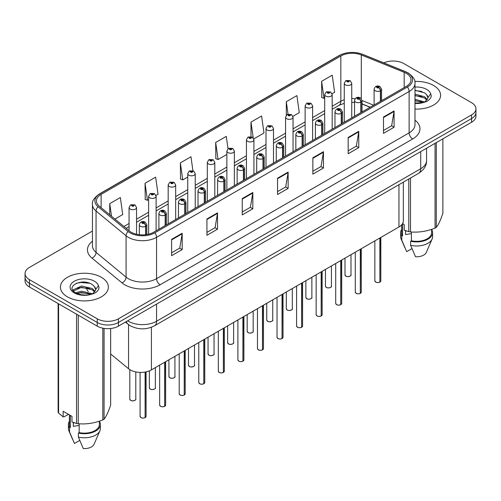 <?xml version="1.0" encoding="UTF-8"?>
<svg xmlns="http://www.w3.org/2000/svg" width="501" height="501" viewBox="0 0 501 501"><rect width="100%" height="100%" fill="white"/><g stroke="black" fill="none" stroke-linecap="round" stroke-linejoin="round"><path stroke-width="0.75" d="M370.095 107.283L362.023 104.02M403.343 182.151L403.343 220.86A14.98 8.649 180 0 1 398.953 226.978L151.415 369.888A14.98 8.649 180 0 1 128.55 368.736L110.652 353.975M433.565 85.477A23.973 13.84 0 0 0 414.797 81.463A23.973 13.84 0 0 1 433.565 85.477A23.973 13.84 0 0 1 440.586 95.265A23.973 13.84 0 0 0 433.565 85.477M101.334 277.291A23.973 13.84 0 0 0 75.213 274.291A23.973 13.84 0 0 0 60.414 287.073A23.973 13.84 0 0 0 67.435 296.861A23.973 13.84 0 0 0 93.562 299.861A23.973 13.84 0 0 0 108.36 287.073A23.973 13.84 0 0 0 101.334 277.291A23.973 13.84 0 0 0 75.213 274.291A23.973 13.84 0 0 0 60.414 287.073A23.973 13.84 0 0 0 67.435 296.861A23.973 13.84 0 0 0 93.562 299.861A23.973 13.84 0 0 0 108.36 287.073A23.973 13.84 0 0 0 101.334 277.291M406.305 73.328A15.982 9.225 180 0 1 410.983 79.853A15.982 9.225 180 0 1 406.305 86.372L153.744 232.188A15.982 9.225 180 0 1 129.352 230.961L99.336 206.205A15.982 9.225 180 0 1 96.442 200.914A15.982 9.225 180 0 1 101.121 194.394L340.83 55.999A15.982 9.225 180 0 1 361.302 54.96L404.169 72.294A15.982 9.225 180 0 1 406.305 73.328M407.401 72.695A17.529 10.12 0 0 0 405.058 71.562L362.185 54.227A17.529 10.12 0 0 0 339.734 55.367L100.025 193.762A17.529 10.12 0 0 0 98.064 206.719L128.081 231.468A17.529 10.12 0 0 0 154.834 232.821L407.401 87.005A17.529 10.12 0 0 0 407.401 72.695M92.447 231.042L29.44 267.421A14.98 8.649 0 0 0 25.05 273.54L25.05 280.879A14.98 8.649 0 0 0 29.44 286.992L97.238 326.138L97.238 322.469A14.98 8.649 0 0 0 118.43 322.469L471.56 118.587A14.98 8.649 0 0 0 475.95 112.474A14.98 8.649 0 0 1 471.56 118.587L118.43 322.469A14.98 8.649 0 0 1 97.238 322.469L29.44 283.322L97.238 322.469L97.238 318.799A14.98 8.649 0 0 0 118.43 318.799L471.56 114.917A14.98 8.649 0 0 0 475.95 108.805A14.98 8.649 0 0 0 471.56 102.686L403.762 63.539A14.98 8.649 0 0 0 383.829 62.894M25.05 277.21A14.98 8.649 0 0 0 29.44 283.322A14.98 8.649 0 0 1 25.05 277.21M171.611 239.365L171.611 255.679L182.201 249.561L182.201 233.253L171.611 239.365M171.611 252.786L179.771 248.07L182.164 233.792A3.995 2.305 -120 0 0 182.201 233.253M179.696 248.114L182.201 249.561M206.926 218.981L206.926 235.288L217.515 229.176L217.515 212.862L206.926 218.981M206.926 232.395L215.086 227.686L217.472 213.407A3.995 2.305 -120 0 0 217.515 212.862M215.01 227.73L217.515 229.176M242.24 198.59L242.24 214.904L252.83 208.785L252.83 192.478L242.24 198.59M242.24 212.011L250.394 207.295L252.786 193.017A3.995 2.305 -120 0 0 252.83 192.478M250.325 207.339L252.83 208.785M383.49 117.04L383.49 133.347L394.087 127.235L394.087 110.921L383.49 117.04M383.49 130.454L391.65 125.745L394.043 111.466A3.995 2.305 -120 0 0 394.087 110.921M391.575 125.789L394.087 127.235M348.176 137.424L348.176 153.738L358.772 147.62L358.772 131.312L348.176 137.424M348.176 150.845L356.336 146.135L358.729 131.851A3.995 2.305 -120 0 0 358.772 131.312M356.267 146.173L358.772 147.62M312.862 157.815L312.862 174.129L323.458 168.01L323.458 151.697L312.862 157.815M312.862 171.229L321.022 166.52L323.414 152.241A3.995 2.305 -120 0 0 323.458 151.697M320.953 166.564L323.458 168.01M277.548 178.206L277.548 194.513L288.144 188.395L288.144 172.087L277.548 178.206M277.548 191.62L285.708 186.911L288.1 172.626A3.995 2.305 -120 0 0 288.144 172.087M285.639 186.948L288.144 188.395M414.978 109.074A23.973 13.84 0 0 0 440.586 95.265A23.973 13.84 0 0 1 414.978 109.074M25.05 273.54A14.98 8.649 0 0 0 29.44 279.652L97.238 318.799M155.98 195.377L158.04 194.188L155.648 177.141L145.052 183.26L145.227 199.473M114.936 219.075L122.726 214.572L120.334 197.532L109.738 203.65L109.738 214.791M253.794 138.902L263.977 133.022L261.591 115.981L250.995 122.094L250.995 136.623M292.922 116.313L299.291 112.631L296.899 95.591L286.309 101.709L286.309 115.224M332.05 93.725L334.605 92.247L332.213 75.2L321.623 81.319L321.792 97.532M192.916 170.666L190.962 156.757L180.366 162.869L180.535 179.082M228.011 148.722L226.277 136.366L215.68 142.484L215.85 158.698M215.68 142.484L218.073 159.525L226.872 154.446M218.073 159.525L215.68 158.629M250.995 122.094L253.205 137.831M286.309 101.709L288.05 114.14M321.623 81.319L324.015 98.359L324.692 97.971M324.015 98.359L321.623 97.47M180.366 162.869L182.759 179.915L187.743 177.035M182.759 179.915L180.366 179.02M145.052 183.26L147.444 200.3L148.622 199.623M147.444 200.3L145.052 199.411M109.738 203.65L111.51 216.25M97.238 326.138A14.98 8.649 0 0 0 118.43 326.138L471.56 122.257A14.98 8.649 0 0 0 475.95 116.144L475.95 108.805M379.846 282.119C378.067 282.689 376.696 282.677 375.744 282.069L374.842 280.798A2.993 1.728 0 0 0 375.719 282.019A2.993 1.728 0 0 0 379.864 282.076L379.796 282.113A2.9 1.672 180 0 1 375.794 282.063M379.864 281.95L380.052 237.887M380.603 101.215L380.603 90.694A2.499 1.503 -122.2 0 0 378.762 87.675A1.246 0.72 0 0 0 378.725 86.679A1.246 0.72 0 0 0 376.959 86.679A1.246 0.72 0 0 0 376.959 87.7A1.246 0.72 0 0 0 378.681 87.725L377.341 87.193L378.192 86.986L378.762 87.675M378.681 87.725A2.499 1.378 62.1 0 1 380.372 90.825A3.745 2.161 180 0 1 375.193 90.756A3.745 2.161 180 0 1 374.097 89.228C375.055 86.159 377.009 85.264 379.971 86.56L381.587 89.228A3.745 2.161 180 0 1 380.603 90.694M380.372 101.346L380.372 90.825M379.864 282.076L379.864 237.994M351.746 117.873L351.746 83.298A3.745 2.161 180 0 1 349.435 85.295A3.745 2.161 180 0 1 345.352 84.826A3.745 2.161 180 0 1 344.256 83.298L345.746 80.699A2.499 1.503 57.8 0 1 347.08 80.774A1.246 0.72 0 0 0 347.118 81.769A1.246 0.72 0 0 0 348.884 81.769A1.246 0.72 0 0 0 348.884 80.749A1.246 0.72 0 0 0 347.155 80.724L348.502 81.256L347.65 81.463L347.663 81.043M347.155 80.724A2.499 1.378 -117.9 0 0 345.991 80.561A2.499 1.378 -117.9 0 0 345.878 80.63M347.631 81.45L347.08 80.774M347.65 81.463L347.631 81.062M360.282 293.417C358.503 293.987 357.132 293.968 356.18 293.361L355.278 292.096A2.993 1.728 0 0 0 356.155 293.317A2.993 1.728 0 0 0 360.3 293.367L360.232 293.404A2.9 1.672 180 0 1 356.23 293.354M360.3 293.248L360.488 249.185M361.039 112.506L361.039 101.985A2.499 1.503 -122.2 0 0 359.198 98.973A1.246 0.72 0 0 0 359.161 97.977A1.246 0.72 0 0 0 357.395 97.977A1.246 0.72 0 0 0 357.395 98.998A1.246 0.72 0 0 0 359.123 99.016L357.777 98.484L358.628 98.284L359.198 98.973M359.123 99.016A2.499 1.378 62.1 0 1 360.808 102.116A3.745 2.161 180 0 1 355.629 102.054A3.745 2.161 180 0 1 354.533 100.526C355.491 97.451 357.445 96.561 360.407 97.852L362.023 100.526A3.745 2.161 180 0 1 361.039 101.985M360.808 112.644L360.808 102.116M360.3 293.367L360.3 249.291M340.718 304.708C338.939 305.284 337.568 305.266 336.616 304.658L335.714 303.387A2.993 1.728 0 0 0 336.597 304.614A2.993 1.728 0 0 0 340.736 304.664L340.667 304.702A2.9 1.672 180 0 1 336.666 304.652M340.736 304.539L340.924 260.482M341.475 123.803L341.475 113.282A2.499 1.503 -122.2 0 0 339.634 110.27A1.246 0.72 0 0 0 339.597 109.268A1.246 0.72 0 0 0 337.831 109.268A1.246 0.72 0 0 0 337.831 110.289A1.246 0.72 0 0 0 339.559 110.314L338.213 109.782L339.064 109.575L339.634 110.27M339.559 110.314A2.499 1.378 62.1 0 1 341.244 113.414A3.745 2.161 180 0 1 336.065 113.351A3.745 2.161 180 0 1 334.969 111.817C335.927 108.748 337.881 107.853 340.843 109.149L342.459 111.817A3.745 2.161 180 0 1 341.475 113.282M341.244 123.935L341.244 113.414M340.736 304.664L340.736 260.589M321.154 316.006C319.375 316.576 318.003 316.557 317.052 315.949L316.15 314.684A2.993 1.728 0 0 0 317.033 315.906A2.993 1.728 0 0 0 321.172 315.956L321.103 315.999A2.9 1.672 180 0 1 317.102 315.949M321.172 315.837L321.36 271.774M321.911 135.101L321.911 124.574A2.499 1.503 -122.2 0 0 320.07 121.561A1.246 0.72 0 0 0 320.033 120.566A1.246 0.72 0 0 0 318.267 120.566A1.246 0.72 0 0 0 318.267 121.586A1.246 0.72 0 0 0 319.995 121.605L318.649 121.073L319.5 120.873L320.07 121.561M319.995 121.605A2.499 1.378 62.1 0 1 321.68 124.711A3.745 2.161 180 0 1 316.5 124.643A3.745 2.161 180 0 1 315.405 123.114C316.363 120.04 318.323 119.15 321.279 120.44L322.894 123.114A3.745 2.161 180 0 1 321.911 124.574M321.68 135.232L321.68 124.711M321.172 315.956L321.172 271.88M301.589 327.297C299.811 327.873 298.446 327.854 297.488 327.247L296.592 325.976A2.993 1.728 0 0 0 297.469 327.203A2.993 1.728 0 0 0 301.608 327.253L301.539 327.291A2.9 1.672 180 0 1 297.538 327.241M301.608 327.128L301.796 283.071M302.347 146.392L302.347 135.871A2.499 1.503 -122.2 0 0 300.506 132.859A1.246 0.72 0 0 0 300.468 131.863A1.246 0.72 0 0 0 298.702 131.863A1.246 0.72 0 0 0 298.702 132.878A1.246 0.72 0 0 0 300.431 132.903L299.084 132.37L299.936 132.164L300.506 132.859M300.431 132.903A2.499 1.378 62.1 0 1 302.116 136.003A3.745 2.161 180 0 1 296.936 135.94A3.745 2.161 180 0 1 295.84 134.412C296.799 131.337 298.759 130.448 301.715 131.738L303.33 134.412A3.745 2.161 180 0 1 302.347 135.871M302.116 146.524L302.116 136.003M301.608 327.253L301.608 283.178M332.182 129.17L332.182 94.589A3.745 2.161 180 0 1 329.871 96.587A3.745 2.161 180 0 1 325.788 96.123A3.745 2.161 180 0 1 324.692 94.589L326.182 91.99A2.499 1.503 57.8 0 1 327.516 92.065A1.246 0.72 0 0 0 327.554 93.061A1.246 0.72 0 0 0 329.32 93.061A1.246 0.72 0 0 0 329.32 92.046A1.246 0.72 0 0 0 327.591 92.021L328.938 92.553L328.086 92.754L327.516 92.065M328.099 92.766L328.099 92.341M327.591 92.021A2.499 1.378 -117.9 0 0 326.427 91.852A2.499 1.378 -117.9 0 0 326.314 91.921M328.067 92.748L328.067 92.359M312.618 140.462L312.618 105.886A3.745 2.161 180 0 1 310.307 107.884A3.745 2.161 180 0 1 306.224 107.414A3.745 2.161 180 0 1 305.128 105.886L306.625 103.287A2.499 1.503 57.8 0 1 307.952 103.363A1.246 0.72 0 0 0 307.99 104.358A1.246 0.72 0 0 0 309.756 104.358A1.246 0.72 0 0 0 309.756 103.338A1.246 0.72 0 0 0 308.027 103.319L309.223 103.644L308.522 104.051L308.535 103.638M308.027 103.319A2.499 1.378 -117.9 0 0 306.863 103.15A2.499 1.378 -117.9 0 0 306.75 103.219M308.503 104.045L307.952 103.363M308.522 104.051L308.503 103.651M293.054 151.759L293.054 117.184A3.745 2.161 180 0 1 290.743 119.182A3.745 2.161 180 0 1 286.66 118.712A3.745 2.161 180 0 1 285.564 117.184L287.06 114.585A2.499 1.503 57.8 0 1 288.388 114.654A1.246 0.72 0 0 0 288.426 115.65A1.246 0.72 0 0 0 290.192 115.65A1.246 0.72 0 0 0 290.192 114.635A1.246 0.72 0 0 0 288.463 114.61L289.81 115.142L288.958 115.349L288.388 114.654M288.971 115.355L288.971 114.929M288.463 114.61A2.499 1.378 -117.9 0 0 287.298 114.441A2.499 1.378 -117.9 0 0 287.186 114.516M288.939 115.336L288.939 114.948M406.117 230.855A11.291 6.519 0 0 0 405.547 231.969M405.547 230.654L405.547 234.549L411.396 233.598M414.978 99.304L424.716 102.004M414.978 100.601L423.464 102.536M414.978 94.125L424.597 96.743L427.221 99.474M414.978 95.422L424.597 98.039L426.783 100.087M414.978 103.081L423.057 102.624L426.226 101.703C429.276 100.137 430.966 98.183 431.305 95.841L430.678 93.819L427.904 97.714A11.291 6.519 0 0 0 426.627 94.702L427.898 97.864M426.627 94.702L424.61 92.86L414.978 90.224M427.735 98.484L424.98 101.809M402.566 223.603L404.213 224.554L404.213 230.141L408.785 231.662A26.966 15.569 0 0 0 410.494 231.925C418.642 232.639 426.827 231.374 435.05 228.124A26.966 15.569 0 0 0 436.296 227.404C438.481 224.673 440.673 219.945 442.878 213.226L442.878 138.821M411.396 231.988L411.396 240.793A14.98 8.649 0 0 0 431.599 232.683L431.599 229.364M411.396 240.793L410.626 241.238A15.982 9.225 0 0 0 432.595 232.683A15.982 9.225 0 0 0 431.599 229.471M410.626 241.238L410.626 245.315A15.982 9.225 0 0 0 432.119 238.996A15.982 9.225 0 0 0 432.595 236.76L432.595 232.683M410.626 245.315L415.517 256.762A9.989 5.768 0 0 0 426.307 252.429L432.119 238.996M435.05 228.124L435.05 143.342M436.296 142.616L436.296 227.404M410.494 178.024L410.494 231.925M408.785 231.662L408.785 179.007M401.633 224.868L401.633 232.683A14.98 8.649 0 0 0 402.572 235.695L402.572 223.603M401.633 229.471A15.982 9.225 0 0 0 400.631 232.683A15.982 9.225 0 0 0 401.796 236.14L402.572 235.695M400.631 232.683L400.631 236.76A15.982 9.225 0 0 0 401.107 238.996A15.982 9.225 0 0 0 401.796 240.217L401.796 236.14M411.954 248.621L406.687 251.665L401.796 240.217M414.978 90.537L421.917 91.464M414.978 95.716L421.798 96.612M414.978 100.895L421.798 101.791M73.891 422.669A11.291 6.519 0 0 0 73.321 423.777M73.321 422.468L73.321 426.364L79.171 425.412M75.67 292.822L81.463 291.181L92.485 293.811M89.573 293.599L80.573 292.828L77.004 293.473L81.463 292.478L91.232 294.35M73.14 290.724L73.478 289.747L81.463 286.002L92.372 288.551L94.99 291.281M73.453 291.1L81.463 287.298L92.372 289.847L94.557 291.895M94.401 286.509L92.378 284.668C81.97 277.31 64.635 286.916 75.338 292.622C79.709 294.995 84.869 295.596 90.831 294.438L94 293.511C97.05 291.951 98.741 289.998 99.073 287.655L98.453 285.626L95.678 289.522A11.291 6.519 0 0 0 94.401 286.509L95.666 289.678M95.503 290.298L92.754 293.624M68.449 414.321L63.971 416.907L63.151 416.857L63.151 411.265L71.981 416.362L71.981 421.955L76.559 423.47A26.966 15.569 0 0 0 78.262 423.733C86.416 424.447 94.601 423.182 102.818 419.938A26.966 15.569 0 0 0 104.07 419.218C106.256 416.481 108.448 411.759 110.652 405.04L110.652 328.518M79.171 423.796L79.171 432.601A14.98 8.649 0 0 0 99.367 424.491L99.367 421.172M79.171 432.601L78.4 433.046A15.982 9.225 0 0 0 100.369 424.491A15.982 9.225 0 0 0 99.367 421.285M78.4 433.046L78.4 437.123A15.982 9.225 0 0 0 99.893 430.81A15.982 9.225 0 0 0 100.369 428.568L100.369 424.491M78.4 437.123L83.285 448.577A9.989 5.768 0 0 0 94.075 444.243L99.893 430.81M102.818 419.938L102.818 328.174M104.07 328.393L104.07 419.218M78.262 315.185L78.262 423.733M76.559 423.47L76.559 314.196M58.579 303.819L58.579 413.093L63.151 416.857M58.579 413.093A26.966 15.569 0 0 1 58.122 412.11L58.122 303.556M69.401 414.872L69.401 424.491A14.98 8.649 0 0 0 70.34 427.503L70.34 415.417M69.401 421.285A15.982 9.225 0 0 0 68.405 424.491A15.982 9.225 0 0 0 69.57 427.948L70.34 427.503M68.405 424.491L68.405 428.568A15.982 9.225 0 0 0 68.881 430.81A15.982 9.225 0 0 0 69.57 432.025L69.57 427.948M79.728 440.435L74.461 443.479L69.57 432.025M76.152 283.366L80.573 282.47L89.685 283.272M72.733 290.123L73.541 289.641M76.985 288.3L80.573 287.649L89.573 288.419M282.025 338.595C280.247 339.164 278.882 339.152 277.923 338.544L277.028 337.273A2.993 1.728 0 0 0 277.905 338.494A2.993 1.728 0 0 0 282.044 338.551L281.982 338.588A2.9 1.672 180 0 1 277.974 338.538M282.044 338.425L282.232 294.363M282.783 157.69L282.783 147.162A2.499 1.503 -122.2 0 0 280.942 144.15A1.246 0.72 0 0 0 280.904 143.154A1.246 0.72 0 0 0 279.138 143.154A1.246 0.72 0 0 0 279.138 144.175A1.246 0.72 0 0 0 280.867 144.194L279.52 143.668L280.372 143.461L280.942 144.15M280.867 144.194A2.499 1.378 62.1 0 1 282.551 147.3A3.745 2.161 180 0 1 277.372 147.231A3.745 2.161 180 0 1 276.276 145.703C277.235 142.628 279.195 141.739 282.151 143.029L283.766 145.703A3.745 2.161 180 0 1 282.783 147.162M282.551 157.821L282.551 147.3M282.044 338.551L282.044 294.469M262.461 349.886C260.683 350.462 259.318 350.443 258.359 349.836L257.464 348.571A2.993 1.728 0 0 0 258.341 349.792A2.993 1.728 0 0 0 262.48 349.842L262.418 349.88A2.9 1.672 180 0 1 258.41 349.83M262.48 349.723L262.668 305.66M263.219 168.981L263.219 158.46A2.499 1.503 -122.2 0 0 261.378 155.448A1.246 0.72 0 0 0 261.34 154.452A1.246 0.72 0 0 0 259.574 154.452A1.246 0.72 0 0 0 259.574 155.473A1.246 0.72 0 0 0 261.303 155.492L259.956 154.959L260.814 154.759L261.378 155.448M261.303 155.492A2.499 1.378 62.1 0 1 262.987 158.592A3.745 2.161 180 0 1 257.808 158.529A3.745 2.161 180 0 1 256.712 157.001C257.671 153.926 259.631 153.037 262.587 154.327L264.202 157.001A3.745 2.161 180 0 1 263.219 158.46M262.987 169.119L262.987 158.592M262.48 349.842L262.48 305.767M242.897 361.183C241.119 361.76 239.754 361.741 238.795 361.133L237.9 359.862A2.993 1.728 0 0 0 238.777 361.083A2.993 1.728 0 0 0 242.916 361.14L242.853 361.177A2.9 1.672 180 0 1 238.845 361.127M242.916 361.014L243.104 316.951M243.655 180.279L243.655 169.758A2.499 1.503 -122.2 0 0 241.814 166.745A1.246 0.72 0 0 0 241.776 165.743A1.246 0.72 0 0 0 240.01 165.743A1.246 0.72 0 0 0 240.01 166.764A1.246 0.72 0 0 0 241.739 166.789L240.392 166.257L241.25 166.05L241.814 166.745M241.739 166.789A2.499 1.378 62.1 0 1 243.423 169.889A3.745 2.161 180 0 1 238.244 169.826A3.745 2.161 180 0 1 237.148 168.292C238.107 165.224 240.067 164.328 243.029 165.624L244.638 168.292A3.745 2.161 180 0 1 243.655 169.758M243.423 180.41L243.423 169.889M242.916 361.14L242.916 317.058M273.49 163.05L273.49 128.475A3.745 2.161 180 0 1 271.179 130.473A3.745 2.161 180 0 1 267.096 130.003A3.745 2.161 180 0 1 266 128.475L267.496 125.876A2.499 1.503 57.8 0 1 268.824 125.951A1.246 0.72 0 0 0 268.862 126.947A1.246 0.72 0 0 0 270.628 126.947A1.246 0.72 0 0 0 270.628 125.926A1.246 0.72 0 0 0 268.899 125.908L270.246 126.44L269.394 126.64L268.824 125.951M269.406 126.653L269.406 126.227M268.899 125.908A2.499 1.378 -117.9 0 0 267.734 125.738A2.499 1.378 -117.9 0 0 267.622 125.807M269.394 126.64L269.375 126.246M253.926 174.348L253.926 139.773A3.745 2.161 180 0 1 251.615 141.77A3.745 2.161 180 0 1 247.532 141.301A3.745 2.161 180 0 1 246.436 139.773L247.932 137.174A2.499 1.503 57.8 0 1 249.26 137.243A1.246 0.72 0 0 0 249.298 138.245A1.246 0.72 0 0 0 251.064 138.245A1.246 0.72 0 0 0 251.064 137.224A1.246 0.72 0 0 0 249.341 137.199L250.538 137.531L249.83 137.938L249.842 137.518M249.341 137.199A2.499 1.378 -117.9 0 0 248.17 137.03A2.499 1.378 -117.9 0 0 248.064 137.105M249.811 137.925L249.26 137.243M249.83 137.938L249.811 137.537M234.362 185.646L234.362 151.064A3.745 2.161 180 0 1 232.051 153.062A3.745 2.161 180 0 1 227.968 152.598A3.745 2.161 180 0 1 226.872 151.064L228.368 148.465A2.499 1.503 57.8 0 1 229.696 148.54A1.246 0.72 0 0 0 229.734 149.536A1.246 0.72 0 0 0 231.5 149.536A1.246 0.72 0 0 0 231.5 148.515A1.246 0.72 0 0 0 229.777 148.496L230.974 148.822L230.266 149.229L230.278 148.816M229.777 148.496A2.499 1.378 -117.9 0 0 228.606 148.327A2.499 1.378 -117.9 0 0 228.5 148.396M230.253 149.223L229.696 148.54M230.266 149.229L230.253 148.835M223.333 372.481C221.555 373.051 220.19 373.032 219.231 372.425L218.336 371.16A2.993 1.728 0 0 0 219.213 372.381A2.993 1.728 0 0 0 223.358 372.431L223.289 372.475A2.9 1.672 180 0 1 219.281 372.425M223.358 372.312L223.54 328.249M224.091 191.576L224.091 181.049A2.499 1.503 -122.2 0 0 222.25 178.037A1.246 0.72 0 0 0 222.212 177.041A1.246 0.72 0 0 0 220.446 177.041A1.246 0.72 0 0 0 220.446 178.062A1.246 0.72 0 0 0 222.175 178.08L220.835 177.548L221.686 177.348L222.25 178.037M222.175 178.08A2.499 1.378 62.1 0 1 223.859 181.187A3.745 2.161 180 0 1 218.68 181.118A3.745 2.161 180 0 1 217.584 179.59C218.542 176.515 220.503 175.626 223.465 176.916L225.074 179.59A3.745 2.161 180 0 1 224.091 181.049M223.859 191.708L223.859 181.187M223.358 372.431L223.358 328.355M203.769 383.772C201.991 384.348 200.625 384.33 199.667 383.722L198.772 382.451A2.993 1.728 0 0 0 199.649 383.678A2.993 1.728 0 0 0 203.794 383.728L203.725 383.766A2.9 1.672 180 0 1 199.717 383.716M203.794 383.603L203.976 339.546M204.527 202.867L204.527 192.346A2.499 1.503 -122.2 0 0 202.686 189.334A1.246 0.72 0 0 0 202.648 188.338A1.246 0.72 0 0 0 200.882 188.338A1.246 0.72 0 0 0 200.882 189.353A1.246 0.72 0 0 0 202.611 189.378L201.27 188.846L202.122 188.639L202.686 189.334M202.611 189.378A2.499 1.378 62.1 0 1 204.295 192.478A3.745 2.161 180 0 1 199.116 192.415A3.745 2.161 180 0 1 198.02 190.887C198.978 187.812 200.939 186.923 203.901 188.213L205.51 190.887A3.745 2.161 180 0 1 204.527 192.346M204.295 202.999L204.295 192.478M203.794 383.728L203.794 339.653M184.205 395.07C182.427 395.64 181.061 395.627 180.103 395.013L179.208 393.748A2.993 1.728 0 0 0 180.084 394.97A2.993 1.728 0 0 0 184.23 395.026L184.161 395.064A2.9 1.672 180 0 1 180.153 395.013M184.23 394.901L184.412 350.838M184.963 214.165L184.963 203.638A2.499 1.503 -122.2 0 0 183.122 200.625A1.246 0.72 0 0 0 183.084 199.63A1.246 0.72 0 0 0 181.318 199.63A1.246 0.72 0 0 0 181.318 200.65A1.246 0.72 0 0 0 183.047 200.669L181.706 200.143L182.558 199.937L183.122 200.625M183.047 200.669A2.499 1.378 62.1 0 1 184.737 203.775A3.745 2.161 180 0 1 179.558 203.707A3.745 2.161 180 0 1 178.456 202.179C179.414 199.104 181.375 198.214 184.337 199.504L185.952 202.179A3.745 2.161 180 0 1 184.963 203.638M184.737 214.296L184.737 203.775M184.23 395.026L184.23 350.944M164.641 406.361C162.863 406.937 161.497 406.918 160.539 406.311L159.644 405.04A2.993 1.728 0 0 0 160.52 406.267A2.993 1.728 0 0 0 164.666 406.317L164.597 406.355A2.9 1.672 180 0 1 160.589 406.305M164.666 406.192L164.848 362.135M165.399 225.456L165.399 214.935A2.499 1.503 -122.2 0 0 163.558 211.923A1.246 0.72 0 0 0 163.52 210.927A1.246 0.72 0 0 0 161.76 210.927A1.246 0.72 0 0 0 161.76 211.948A1.246 0.72 0 0 0 163.483 211.967L162.142 211.435L162.994 211.234L163.558 211.923M163.483 211.967A2.499 1.378 62.1 0 1 165.173 215.067A3.745 2.161 180 0 1 159.994 215.004A3.745 2.161 180 0 1 158.892 213.476C159.85 210.401 161.81 209.512 164.773 210.802L166.388 213.476A3.745 2.161 180 0 1 165.399 214.935M165.173 225.594L165.173 215.067M164.666 406.317L164.666 362.242M145.083 417.659C143.299 418.229 141.933 418.216 140.981 417.609L140.08 416.337A2.993 1.728 0 0 0 140.956 417.558A2.993 1.728 0 0 0 145.102 417.615L145.033 417.652A2.9 1.672 180 0 1 141.031 417.602M145.102 417.49L145.284 372.03M145.841 234.681L145.841 226.233A2.499 1.503 -122.2 0 0 144 223.214A1.246 0.72 0 0 0 143.962 222.219A1.246 0.72 0 0 0 142.196 222.219A1.246 0.72 0 0 0 142.196 223.239A1.246 0.72 0 0 0 143.919 223.264L142.578 222.732L143.43 222.525L144 223.214M143.919 223.264A2.499 1.378 62.1 0 1 145.609 226.364A3.745 2.161 180 0 1 140.43 226.295A3.745 2.161 180 0 1 139.328 224.767C140.286 221.699 142.246 220.803 145.209 222.1L146.824 224.767A3.745 2.161 180 0 1 145.841 226.233M145.609 234.712L145.609 226.364M145.102 417.615L145.102 372.061M214.797 196.937L214.797 162.362A3.745 2.161 180 0 1 212.487 164.359A3.745 2.161 180 0 1 208.403 163.89A3.745 2.161 180 0 1 207.308 162.362L208.804 159.763A2.499 1.503 57.8 0 1 210.132 159.838A1.246 0.72 0 0 0 210.169 160.834A1.246 0.72 0 0 0 211.936 160.834A1.246 0.72 0 0 0 211.936 159.813A1.246 0.72 0 0 0 210.213 159.794L211.554 160.32L210.702 160.527L210.132 159.838M210.721 160.533L210.721 160.107M210.213 159.794A2.499 1.378 -117.9 0 0 209.042 159.625A2.499 1.378 -117.9 0 0 208.936 159.694M210.689 160.52L210.689 160.126M195.24 208.234L195.24 173.659A3.745 2.161 180 0 1 192.923 175.657A3.745 2.161 180 0 1 188.846 175.187A3.745 2.161 180 0 1 187.743 173.659L189.24 171.054A2.499 1.503 57.8 0 1 190.568 171.129A1.246 0.72 0 0 0 190.605 172.125A1.246 0.72 0 0 0 192.371 172.125A1.246 0.72 0 0 0 192.371 171.11A1.246 0.72 0 0 0 190.649 171.085L191.989 171.618L191.138 171.824L190.568 171.129M191.157 171.83L191.157 171.405M190.649 171.085A2.499 1.378 -117.9 0 0 189.478 170.916A2.499 1.378 -117.9 0 0 189.372 170.991M191.138 171.824L191.125 171.423M175.676 219.526L175.676 184.95A3.745 2.161 180 0 1 173.359 186.948A3.745 2.161 180 0 1 169.282 186.478A3.745 2.161 180 0 1 168.179 184.95L169.676 182.351A2.499 1.503 57.8 0 1 171.01 182.427A1.246 0.72 0 0 0 171.048 183.422A1.246 0.72 0 0 0 172.807 183.422A1.246 0.72 0 0 0 172.807 182.402A1.246 0.72 0 0 0 171.085 182.383L172.425 182.915L171.574 183.115L171.01 182.427M171.593 183.128L171.593 182.702M171.085 182.383A2.499 1.378 -117.9 0 0 169.914 182.214A2.499 1.378 -117.9 0 0 169.808 182.283M171.574 183.115L171.561 182.715M156.112 230.823L156.112 196.248A3.745 2.161 180 0 1 153.794 198.246A3.745 2.161 180 0 1 149.718 197.776A3.745 2.161 180 0 1 148.622 196.248L150.112 193.649A2.499 1.503 57.8 0 1 151.446 193.718A1.246 0.72 0 0 0 151.484 194.72A1.246 0.72 0 0 0 153.25 194.72A1.246 0.72 0 0 0 153.25 193.699A1.246 0.72 0 0 0 151.521 193.674L152.861 194.206L152.01 194.413L152.028 193.993M151.521 193.674A2.499 1.378 -117.9 0 0 150.35 193.505A2.499 1.378 -117.9 0 0 150.244 193.58M151.997 194.401L151.446 193.718M152.01 194.413L151.997 194.012M136.548 234.243L136.548 207.539A3.745 2.161 180 0 1 134.237 209.537A3.745 2.161 180 0 1 130.154 209.067A3.745 2.161 180 0 1 129.058 207.539L130.548 204.94A2.499 1.503 57.8 0 1 131.882 205.015A1.246 0.72 0 0 0 131.92 206.011A1.246 0.72 0 0 0 133.686 206.011A1.246 0.72 0 0 0 133.686 204.99A1.246 0.72 0 0 0 131.957 204.972L133.297 205.504L132.446 205.704L131.882 205.015M132.464 205.717L132.464 205.291M131.957 204.972A2.499 1.378 -117.9 0 0 130.792 204.803A2.499 1.378 -117.9 0 0 130.68 204.871M132.433 205.698L132.433 205.31M398.953 184.687L398.953 226.978M128.55 324.61L128.55 368.736M151.415 327.266L151.415 369.888M414.978 120.134A24.969 14.416 180 0 1 412.661 138.977L160.101 284.793A4.991 2.881 60 0 1 156.569 278.675L409.129 132.859A19.977 11.536 0 0 0 414.978 124.705L414.978 83.36A19.977 11.536 180 0 1 409.129 91.514A4.991 2.881 -120 0 0 407.401 87.005M160.101 284.793A24.969 14.416 180 0 1 124.787 284.793A24.969 14.416 180 0 1 121.987 282.865L91.971 258.115A24.969 14.416 180 0 1 92.447 241.2M128.319 278.675A19.977 11.536 0 0 0 156.569 278.675L156.569 237.33A19.977 11.536 180 0 1 126.077 235.789L96.06 211.04A19.977 11.536 180 0 1 92.447 204.421L92.447 245.772A19.977 11.536 0 0 0 96.06 252.385L126.077 277.134A19.977 11.536 0 0 0 128.319 278.675M414.978 83.36C415.63 80.21 413.338 76.734 408.096 72.914L405.466 71.643A4.991 2.336 112 0 0 405.058 71.562M405.466 71.643L362.599 54.315C354.326 51.384 346.473 51.81 339.039 55.586A4.991 2.881 60 0 1 339.734 55.367M100.025 193.762A4.991 2.881 -120 0 0 99.33 193.981C94.088 197.807 91.789 201.283 92.447 204.421M98.064 206.719A4.991 3.338 129.5 0 0 96.06 211.04L96.06 252.385A4.991 3.338 -50.5 0 1 91.971 258.115M362.599 54.315A4.991 2.336 112 0 0 362.185 54.227M128.081 231.468A4.991 3.338 129.5 0 0 126.077 235.789L126.077 277.134A4.991 3.338 -50.5 0 1 121.987 282.865M154.834 232.821A4.991 2.881 60 0 1 156.569 237.33L409.129 91.514L409.129 132.859A4.991 2.881 60 0 0 412.661 138.977M118.43 318.799L118.43 326.138M471.56 114.917L471.56 122.257M29.44 279.652L29.44 286.992M101.121 194.394L101.121 207.683M404.169 72.294L404.169 87.606M361.302 54.96L361.302 98.591M373.658 105.223L362.023 100.519L362.023 111.942M355.146 98.722A15.982 9.225 0 0 0 351.746 98.559M344.256 99.755A15.982 9.225 0 0 0 340.83 101.258L332.182 106.256M340.83 55.999L340.83 101.258A8.987 5.192 60 0 1 338.97 105.373L332.182 109.293M324.692 110.577L312.618 117.547M305.128 121.875L293.054 128.845M285.564 133.166L273.49 140.136M266 144.463L253.926 151.434M246.436 155.755L234.362 162.725M226.872 167.052L214.797 174.022M207.308 178.35L195.24 185.32M187.743 189.641L175.676 196.611M168.179 200.939L156.112 207.909M148.622 212.23L136.548 219.2M129.058 223.527L123.929 226.49M370.239 107.195L363.087 104.308A8.987 4.208 -68 0 1 362.023 103.375M277.548 178.719L288.1 172.626M312.862 158.335L323.414 152.241M348.176 137.944L358.729 131.851M383.49 117.553L394.043 111.466M242.24 199.11L252.786 193.017M206.926 219.494L217.472 213.407M171.611 239.885L182.164 233.792M127.63 320.828A19.977 11.536 0 0 0 128.319 321.247A19.977 11.536 0 0 0 156.569 321.247L420.708 168.743A19.977 11.536 0 0 0 426.564 160.589C426.708 165.543 424.065 169.789 418.642 173.315L154.496 325.819A9.989 5.768 60 0 0 156.569 321.247L156.569 304.12M420.708 151.615L420.708 168.743A9.989 5.768 60 0 1 418.642 173.315M126.321 321.579A9.989 6.682 129.5 0 0 127.905 324.103L125.45 322.08M86.548 287.787A9.989 6.682 129.5 0 0 88.345 291.488M380.052 281.969A2.993 1.728 0 0 0 380.835 280.798L380.835 237.436M345.884 276.089A2.993 1.728 0 0 0 349.147 276.464A2.993 1.728 0 0 0 350.994 274.867C351.996 275.625 347.851 277.466 345.903 276.132L345.001 274.867A2.993 1.728 0 0 0 345.884 276.089M350.086 276.107A2.9 1.672 180 0 1 345.953 276.126M360.488 293.26A2.993 1.728 0 0 0 361.271 292.096L361.271 248.728M340.924 304.558A2.993 1.728 0 0 0 341.707 303.387L341.707 260.025M321.36 315.849A2.993 1.728 0 0 0 322.143 314.684L322.143 271.323M301.796 327.147A2.993 1.728 0 0 0 302.579 325.976L302.579 282.614M326.32 287.386A2.993 1.728 0 0 0 329.583 287.756A2.993 1.728 0 0 0 331.43 286.159C332.432 286.916 328.287 288.764 326.339 287.43L325.443 286.159A2.993 1.728 0 0 0 326.32 287.386M330.522 287.405A2.9 1.672 180 0 1 326.389 287.424M306.756 298.677A2.993 1.728 0 0 0 310.019 299.053A2.993 1.728 0 0 0 311.873 297.456C312.868 298.214 308.722 300.055 306.775 298.721L305.879 297.456A2.993 1.728 0 0 0 306.756 298.677M310.958 298.696A2.9 1.672 180 0 1 306.825 298.721M287.192 309.975A2.993 1.728 0 0 0 290.455 310.351A2.993 1.728 0 0 0 292.308 308.748C293.304 309.505 289.158 311.353 287.211 310.019L286.315 308.748A2.993 1.728 0 0 0 287.192 309.975M291.394 309.994A2.9 1.672 180 0 1 287.261 310.013M430.678 93.819A14.285 8.248 0 0 0 426.714 89.435A14.285 8.248 0 0 0 414.978 87.074M414.978 103.456A14.285 8.248 0 0 0 423.057 102.624M98.453 285.626A14.285 8.248 0 0 0 94.489 281.243A14.285 8.248 0 0 0 74.286 281.243A14.285 8.248 0 0 0 74.286 292.91A14.285 8.248 0 0 0 90.831 294.438M282.232 338.444A2.993 1.728 0 0 0 283.021 337.273L283.021 293.912M262.668 349.736A2.993 1.728 0 0 0 263.457 348.571L263.457 305.203M243.104 361.033A2.993 1.728 0 0 0 243.893 359.862L243.893 316.5M267.628 321.266A2.993 1.728 0 0 0 270.891 321.642A2.993 1.728 0 0 0 272.744 320.045C273.74 320.803 269.594 322.644 267.647 321.316L266.751 320.045A2.993 1.728 0 0 0 267.628 321.266M271.83 321.291A2.9 1.672 180 0 1 267.697 321.31M248.064 332.564A2.993 1.728 0 0 0 251.327 332.94A2.993 1.728 0 0 0 253.18 331.343C254.176 332.1 250.03 333.942 248.083 332.608L247.187 331.343A2.993 1.728 0 0 0 248.064 332.564M252.266 332.583A2.9 1.672 180 0 1 248.133 332.601M228.5 343.855A2.993 1.728 0 0 0 231.763 344.231A2.993 1.728 0 0 0 233.616 342.634C234.612 343.392 230.466 345.239 228.519 343.905L227.623 342.634A2.993 1.728 0 0 0 228.5 343.855M232.702 343.88A2.9 1.672 180 0 1 228.569 343.899M223.54 372.324A2.993 1.728 0 0 0 224.329 371.16L224.329 327.792M203.976 383.622A2.993 1.728 0 0 0 204.765 382.451L204.765 339.089M184.412 394.913A2.993 1.728 0 0 0 185.201 393.748L185.201 350.387M164.848 406.211A2.993 1.728 0 0 0 165.637 405.04L165.637 361.678M145.284 417.508A2.993 1.728 0 0 0 146.073 416.337L146.073 371.874M208.936 355.153A2.993 1.728 0 0 0 212.199 355.528A2.993 1.728 0 0 0 214.052 353.931C215.048 354.689 210.902 356.53 208.955 355.196L208.059 353.931A2.993 1.728 0 0 0 208.936 355.153M213.138 355.171A2.9 1.672 180 0 1 209.005 355.196M189.372 366.45A2.993 1.728 0 0 0 192.641 366.826A2.993 1.728 0 0 0 194.488 365.223C195.484 365.98 191.338 367.828 189.391 366.494L188.495 365.223A2.993 1.728 0 0 0 189.372 366.45M193.574 366.469A2.9 1.672 180 0 1 189.441 366.488M169.808 377.741A2.993 1.728 0 0 0 173.077 378.117A2.993 1.728 0 0 0 174.924 376.52C175.926 377.278 171.774 379.119 169.826 377.792L168.931 376.52A2.993 1.728 0 0 0 169.808 377.741M174.01 377.76A2.9 1.672 180 0 1 169.877 377.785M150.244 389.039A2.993 1.728 0 0 0 153.513 389.415A2.993 1.728 0 0 0 155.36 387.812C156.362 388.569 152.21 390.417 150.269 389.083L149.367 387.812A2.993 1.728 0 0 0 150.244 389.039M154.446 389.058A2.9 1.672 180 0 1 150.319 389.077M130.68 400.33A2.993 1.728 0 0 0 133.949 400.706A2.993 1.728 0 0 0 135.796 399.109C136.798 399.867 132.646 401.714 130.705 400.38L129.803 399.109A2.993 1.728 0 0 0 130.68 400.33M134.882 400.355A2.9 1.672 180 0 1 130.755 400.374M339.039 55.586L99.33 193.981M363.087 104.308L362.023 103.907M354.533 102.442L351.746 102.361M344.256 103.306L338.97 105.373M324.692 113.621L312.618 120.591M305.128 124.912L293.054 131.882M285.564 136.209L273.49 143.18M266 147.501L253.926 154.471M246.436 158.798L234.362 165.768M226.872 170.096L214.797 177.06M207.308 181.387L195.24 188.357M187.743 192.685L175.676 199.655M168.179 203.976L156.112 210.946M148.622 215.273L136.548 222.244M129.058 226.565L126.095 228.274M154.496 325.819C146.461 329.858 138.42 329.858 130.385 325.819L127.905 324.103M426.564 160.589L426.564 148.24M374.842 280.798L374.842 240.893M374.097 104.972L374.097 89.228M381.587 100.645L381.587 89.228M380.835 280.798L380.027 282.013M350.994 274.867L350.994 254.665M345.001 274.867L345.001 258.121M351.746 83.298L350.13 80.623L345.991 80.561M344.256 122.2L344.256 83.298M355.278 292.096L355.278 252.191M354.533 116.263L354.533 100.526M361.271 292.096L360.463 293.304M335.714 303.387L335.714 263.482M334.969 127.561L334.969 111.817M342.459 123.233L342.459 111.817M341.707 303.387L340.899 304.602M316.15 314.684L316.15 274.78M315.405 138.852L315.405 123.114M322.894 134.531L322.894 123.114M322.143 314.684L321.335 315.899M296.592 325.976L296.592 286.077M295.84 150.15L295.84 134.412M303.33 145.822L303.33 134.412M302.579 325.976L301.777 327.191M331.43 286.159L331.43 265.956M325.443 286.159L325.443 269.419M332.182 94.589L330.566 91.921L326.427 91.852M324.692 133.491L324.692 94.589M311.873 297.456L311.873 277.253M305.879 297.456L305.879 280.71M312.618 105.886L311.002 103.212L306.863 103.15M305.128 144.789L305.128 105.886M292.308 308.748L292.308 288.545M286.315 308.748L286.315 292.008M293.054 117.184L291.438 114.51L287.298 114.441M285.564 156.08L285.564 117.184M404.846 247.626L401.107 238.996M72.62 439.44L68.881 430.81M277.028 337.273L277.028 297.369M276.276 161.447L276.276 145.703M283.766 157.12L283.766 145.703M283.021 337.273L282.213 338.488M257.464 348.571L257.464 308.666M256.712 172.739L256.712 157.001M264.202 168.417L264.202 157.001M263.457 348.571L262.649 349.779M237.9 359.862L237.9 319.957M237.148 184.036L237.148 168.292M244.638 179.709L244.638 168.292M243.893 359.862L243.085 361.077M272.744 320.045L272.744 299.842M266.751 320.045L266.751 303.305M273.49 128.475L271.88 125.807L267.734 125.738M266 167.378L266 128.475M253.18 331.343L253.18 311.14M247.187 331.343L247.187 314.597M253.926 139.773L252.316 137.099L248.17 137.03M246.436 178.675L246.436 139.773M233.616 342.634L233.616 322.431M227.623 342.634L227.623 325.894M234.362 151.064L232.752 148.396L228.606 148.327M226.872 189.967L226.872 151.064M218.336 371.16L218.336 331.255M217.584 195.327L217.584 179.59M225.074 191.006L225.074 179.59M224.329 371.16L223.521 372.375M198.772 382.451L198.772 342.552M198.02 206.625L198.02 190.887M205.51 202.298L205.51 190.887M204.765 382.451L203.957 383.666M179.208 393.748L179.208 353.844M178.456 217.922L178.456 202.179M185.952 213.595L185.952 202.179M185.201 393.748L184.393 394.963M159.644 405.04L159.644 365.141M158.892 229.214L158.892 213.476M166.388 224.893L166.388 213.476M165.637 405.04L164.829 406.255M140.08 416.337L140.08 372.412M139.328 234.719L139.328 224.767M146.824 234.537L146.824 224.767M146.073 416.337L145.265 417.552M214.052 353.931L214.052 333.729M208.059 353.931L208.059 337.186M214.797 162.362L213.188 159.687L209.042 159.625M207.308 201.264L207.308 162.362M194.488 365.223L194.488 345.02M188.495 365.223L188.495 348.483M195.24 173.659L193.624 170.985L189.478 170.916M187.743 212.556L187.743 173.659M174.924 376.52L174.924 356.317M168.931 376.52L168.931 359.774M175.676 184.95L174.06 182.276L169.914 182.214M168.179 223.853L168.179 184.95M155.36 387.812L155.36 367.615M149.367 387.812L149.367 370.878M156.112 196.248L154.496 193.574L150.35 193.505M148.622 234.174L148.622 196.248M135.796 399.109L135.796 371.924M129.803 399.109L129.803 369.632M136.548 207.539L134.932 204.871L130.792 204.803M129.058 230.717L129.058 207.539"/></g></svg>
